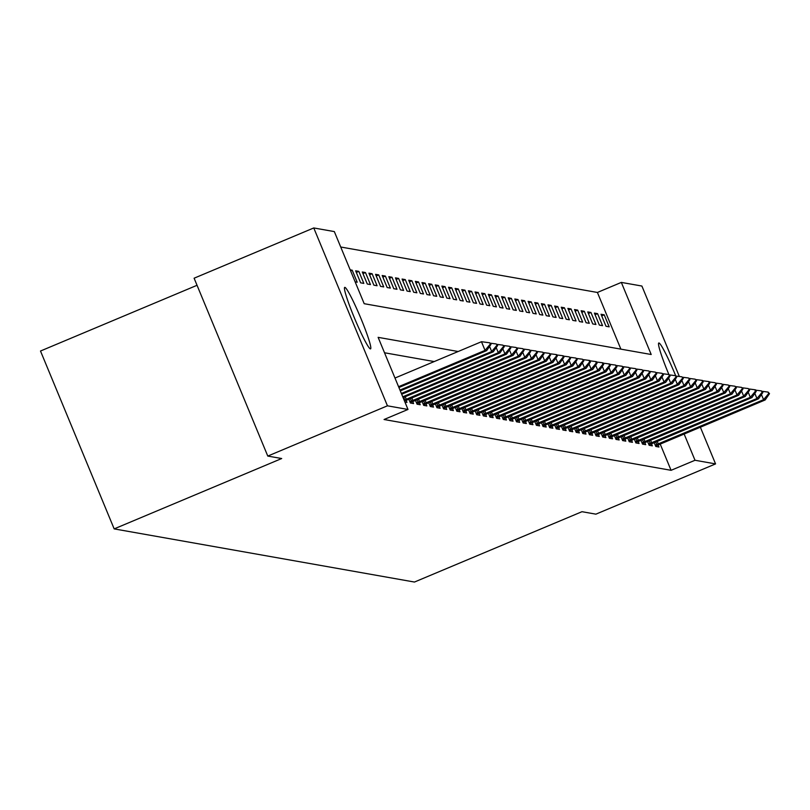 <?xml version="1.0" encoding="UTF-8"?>
<svg xmlns="http://www.w3.org/2000/svg" width="810" height="810" viewBox="0 0 810 810"><rect width="100%" height="100%" fill="white"/><g stroke="black" fill="none" stroke-linecap="round" stroke-linejoin="round"><path stroke-width="1.21" d="M668.888 374.524A33.352 2.906 -112.8 0 1 658.783 342.984A33.352 2.906 -112.8 0 1 658.955 342.964A33.352 2.906 -112.8 0 1 675.672 375.729M370.373 348.897A33.352 2.906 -112.8 0 1 354.598 318.391A33.352 2.906 -112.8 0 1 344.716 287.378A33.352 2.906 -112.8 0 1 344.888 287.368A33.352 2.906 -112.8 0 1 360.673 317.864A33.352 2.906 -112.8 0 1 370.545 348.877A33.352 2.906 -112.8 0 1 370.373 348.897M197.032 285.292L40.5 351.024L114.169 528.889L414.447 582.046L581.975 511.697L595.897 514.158L715.564 463.907L695.01 460.262L684.126 433.998M114.169 528.889L281.698 458.531L267.776 456.07L194.106 278.205L313.764 227.954L334.327 231.589L364.196 303.699L651.199 354.507L621.331 282.406L641.895 286.041L679.357 376.498M620.885 349.14L597.405 292.461L340.706 247.01M597.405 292.461L621.331 282.406M355.144 281.86L357.19 282.224L352.208 270.206L350.173 269.841M360.642 282.832L363.822 283.399L358.84 271.38L355.661 270.813L360.642 282.832M367.274 284.006L370.453 284.573L365.472 272.555L362.293 271.988L367.274 284.006M373.896 285.181L377.085 285.748L372.104 273.729L368.925 273.162L373.896 285.181M380.528 286.355L383.717 286.922L378.736 274.904L375.556 274.337L380.528 286.355M387.16 287.53L390.349 288.097L385.368 276.078L382.188 275.511L387.16 287.53M393.792 288.704L396.981 289.271L392 277.253L388.82 276.686L393.792 288.704M400.423 289.879L403.613 290.446L398.631 278.427L395.452 277.86L400.423 289.879M407.055 291.053L410.245 291.62L405.263 279.602L402.084 279.035L407.055 291.053M413.687 292.228L416.877 292.795L411.895 280.776L408.716 280.209L413.687 292.228M420.319 293.402L423.508 293.969L418.527 281.951L415.348 281.384L420.319 293.402M426.951 294.577L430.14 295.134L425.159 283.125L421.969 282.558L426.951 294.577M433.583 295.751L436.762 296.308L431.791 284.29L428.601 283.733L433.583 295.751M440.215 296.926L443.394 297.483L438.423 285.464L435.233 284.907L440.215 296.926M446.847 298.1L450.026 298.657L445.054 286.639L441.865 286.082L446.847 298.1M453.478 299.275L456.658 299.832L451.686 287.813L448.497 287.256L453.478 299.275M460.11 300.449L463.29 301.006L458.318 288.988L455.129 288.431L460.11 300.449M466.742 301.624L469.921 302.181L464.95 290.162L461.761 289.605L466.742 301.624M473.374 302.788L476.553 303.355L471.582 291.337L468.393 290.78L473.374 302.788M480.006 303.963L483.185 304.53L478.214 292.511L475.024 291.954L480.006 303.963M486.638 305.137L489.817 305.704L484.846 293.686L481.656 293.119L486.638 305.137M493.27 306.312L496.449 306.879L491.467 294.86L488.288 294.293L493.27 306.312M499.902 307.486L503.081 308.053L498.099 296.035L494.92 295.468L499.902 307.486M506.533 308.661L509.713 309.228L504.731 297.209L501.552 296.642L506.533 308.661M513.165 309.835L516.345 310.402L511.363 298.384L508.184 297.817L513.165 309.835M519.797 311.01L522.976 311.577L517.995 299.558L514.816 298.991L519.797 311.01M526.429 312.184L529.608 312.751L524.627 300.733L521.448 300.166L526.429 312.184M533.051 313.359L536.24 313.926L531.259 301.907L528.079 301.34L533.051 313.359M539.683 314.533L542.872 315.1L537.891 303.082L534.711 302.515L539.683 314.533M546.315 315.708L549.504 316.275L544.522 304.256L541.343 303.689L546.315 315.708M552.947 316.882L556.136 317.449L551.154 305.431L547.975 304.864L552.947 316.882M559.578 318.057L562.768 318.624L557.786 306.605L554.607 306.038L559.578 318.057M566.21 319.231L569.4 319.788L564.418 307.78L561.239 307.213L566.21 319.231M572.842 320.406L576.031 320.962L571.05 308.954L567.871 308.387L572.842 320.406M579.474 321.58L582.663 322.137L577.682 310.119L574.503 309.562L579.474 321.58M586.106 322.755L589.295 323.311L584.314 311.293L581.135 310.736L586.106 322.755M592.738 323.929L595.927 324.486L590.946 312.468L587.756 311.911L592.738 323.929M599.37 325.104L602.549 325.66L597.577 313.642L594.388 313.085L599.37 325.104M606.001 326.278L609.181 326.835L604.209 314.817L601.02 314.26L606.001 326.278M458.146 351.51L378.128 337.345L407.997 409.455L384.061 419.509L671.075 470.316L660.19 444.052M434.211 361.564L384.517 352.765M404.929 402.043L406.964 402.398L406.114 400.332M408.827 399.168L410.417 403.016L413.596 403.572L412.746 401.507M415.459 400.342L417.049 404.19L420.228 404.747L419.377 402.681M422.091 401.517L423.681 405.354L426.86 405.921L426.009 403.856M428.723 402.692L430.312 406.529L433.492 407.096L432.641 405.03M435.355 403.866L436.944 407.703L440.124 408.27L439.273 406.205M441.987 405.041L443.576 408.878L446.755 409.445L445.905 407.379M448.618 406.215L450.208 410.052L453.387 410.619L452.527 408.554M455.25 407.389L456.84 411.227L460.019 411.794L459.159 409.728M461.882 408.564L463.472 412.401L466.651 412.968L465.791 410.903M468.504 409.738L470.104 413.576L473.283 414.143L472.422 412.077M475.136 410.913L476.736 414.75L479.915 415.317L479.054 413.242M481.768 412.087L483.367 415.925L486.547 416.492L485.686 414.416M488.4 413.262L489.989 417.099L493.179 417.666L492.318 415.591M495.031 414.436L496.621 418.274L499.81 418.841L498.95 416.765M501.663 415.611L503.253 419.448L506.442 420.015L505.582 417.94M508.295 416.785L509.885 420.623L513.074 421.19L512.214 419.114M514.927 417.96L516.517 421.797L519.706 422.354L518.846 420.289M521.559 419.124L523.149 422.972L526.338 423.529L525.477 421.463M528.191 420.299L529.78 424.146L532.97 424.703L532.109 422.638M534.823 421.473L536.412 425.321L539.602 425.878L538.741 423.812M541.455 422.648L543.044 426.495L546.234 427.052L545.373 424.987M548.087 423.822L549.676 427.67L552.865 428.227L552.005 426.161M554.718 424.997L556.308 428.844L559.487 429.401L558.637 427.336M561.35 426.171L562.94 430.019L566.119 430.576L565.269 428.51M567.982 427.346L569.572 431.183L572.751 431.75L571.9 429.685M574.614 428.52L576.204 432.358L579.383 432.925L578.532 430.859M581.246 429.695L582.835 433.532L586.015 434.099L585.164 432.034M587.878 430.869L589.467 434.707L592.647 435.274L591.796 433.208M594.51 432.044L596.099 435.881L599.279 436.448L598.428 434.383M601.141 433.218L602.731 437.056L605.91 437.623L605.06 435.557M607.773 434.393L609.363 438.23L612.542 438.797L611.692 436.732M614.405 435.567L615.995 439.405L619.174 439.972L618.313 437.906M621.037 436.742L622.627 440.579L625.806 441.146L624.945 439.071M627.669 437.916L629.259 441.754L632.438 442.321L631.577 440.245M634.291 439.091L635.89 442.928L639.07 443.495L638.209 441.42M640.923 440.265L642.522 444.103L645.702 444.67L644.841 442.594M647.554 441.44L649.154 445.277L652.333 445.844L651.473 443.769M654.186 442.614L655.776 446.452L658.965 447.019L658.105 444.943M267.776 456.07L387.443 405.81L313.764 227.954M700.356 427.184L715.564 463.907M671.075 470.316L695.01 460.262M407.997 409.455L387.443 405.81M601.698 315.88L604.209 314.817M595.067 314.705L597.577 313.642M588.435 313.531L590.946 312.468M581.803 312.356L584.314 311.293M575.171 311.182L577.682 310.119M568.539 310.007L571.05 308.954M561.907 308.833L564.418 307.78M555.275 307.658L557.786 306.605M548.643 306.484L551.154 305.431M542.012 305.309L544.522 304.256M535.38 304.135L537.891 303.082M528.748 302.96L531.259 301.907M522.116 301.786L524.627 300.733M515.484 300.611L517.995 299.558M508.852 299.437L511.363 298.384M502.22 298.262L504.731 297.209M495.588 297.088L498.099 296.035M488.957 295.913L491.467 294.86M482.325 294.739L484.846 293.686M475.693 293.564L478.214 292.511M469.061 292.39L471.582 291.337M462.429 291.215L464.95 290.162M455.807 290.051L458.318 288.988M449.175 288.876L451.686 287.813M442.543 287.702L445.054 286.639M435.912 286.527L438.423 285.464M429.28 285.353L431.791 284.29M422.648 284.178L425.159 283.125M416.016 283.004L418.527 281.951M409.384 281.829L411.895 280.776M402.752 280.655L405.263 279.602M396.12 279.48L398.631 278.427M389.488 278.306L392 277.253M382.857 277.131L385.368 276.078M376.225 275.957L378.736 274.904M369.593 274.782L372.104 273.729M362.961 273.608L365.472 272.555M356.329 272.433L358.84 271.38M350.598 270.884L352.208 270.206M490.981 344.361L489.584 342.782L490.981 344.361L486.648 350.649L398.905 387.504M398.571 386.694L485.058 350.376L481.474 341.719L489.584 342.782M394.986 378.037L481.474 341.719M486.648 350.649L485.058 350.376L490.182 344.22M497.613 345.536L496.216 343.956L497.613 345.536L493.28 351.824L400.302 390.876M399.968 390.066L491.69 351.55L489.564 346.417M493.28 351.824L491.69 351.55L496.813 345.394M490.495 343.207L496.216 343.956M504.245 346.71L502.848 345.131L504.245 346.71L499.912 352.998L401.699 394.247M401.365 393.437L498.322 352.725L496.196 347.591M499.912 352.998L498.322 352.725L503.445 346.569M497.127 344.382L502.848 345.131M510.877 347.885L509.48 346.305L510.877 347.885L506.544 354.173L403.096 397.619M402.762 396.809L504.954 353.899L502.828 348.766M506.544 354.173L504.954 353.899L510.077 347.743M503.759 345.556L509.48 346.305M517.509 349.059L516.112 347.48L517.509 349.059L513.175 355.347L404.514 401.041M404.149 400.16L511.586 355.063L509.46 349.94M513.175 355.347L511.586 355.063L516.709 348.918M510.391 346.731L516.112 347.48M524.131 350.234L522.744 348.654L524.131 350.234L519.807 356.522L410.245 402.61M409.87 401.689L518.218 356.238L516.091 351.115M519.807 356.522L518.218 356.238L523.341 350.092M517.023 347.905L522.744 348.654M530.763 351.408L529.375 349.829L530.763 351.408L526.439 357.696L416.877 403.785M416.502 402.864L524.84 357.412L522.723 352.289M526.439 357.696L524.84 357.412L529.973 351.267M523.655 349.08L529.375 349.829M537.394 352.583L536.007 351.003L537.394 352.583L533.071 358.87L423.508 404.959M423.134 404.038L531.471 358.587L529.355 353.464M533.071 358.87L531.471 358.587L536.605 352.441M530.287 350.254L536.007 351.003M544.026 353.757L542.639 352.178L544.026 353.757L539.703 360.045L430.14 406.134M429.766 405.213L538.103 359.761L535.987 354.638M539.703 360.045L538.103 359.761L543.237 353.616M536.919 351.429L542.639 352.178M550.658 354.932L549.271 353.352L550.658 354.932L546.335 361.219L436.772 407.308M436.398 406.387L544.735 360.936L542.619 355.813M546.335 361.219L544.735 360.936L549.869 354.79M543.551 352.603L549.271 353.352M557.29 356.106L556.693 354.658L555.903 354.527L557.29 356.106L552.967 362.394L443.404 408.483M443.029 407.562L551.367 362.11L549.251 356.987M552.967 362.394L551.367 362.11L556.5 355.965M550.182 353.778L555.903 354.527M563.922 357.281L563.325 355.833L562.535 355.701L563.922 357.281L559.588 363.568L450.036 409.647M449.661 408.736L557.999 363.285L555.883 358.162M559.588 363.568L557.999 363.285L563.132 357.139M556.814 354.952L562.535 355.701M570.554 358.455L569.167 356.866L570.554 358.455L566.22 364.743L456.668 410.822M456.293 409.911L564.631 364.459L562.515 359.336M566.22 364.743L564.631 364.459L569.764 358.314M563.446 356.127L569.167 356.866M577.186 359.63L575.799 358.04L577.186 359.63L572.852 365.917L463.3 411.996M462.925 411.085L571.263 365.634L569.136 360.511M572.852 365.917L571.263 365.634L576.396 359.488M570.078 357.291L575.799 358.04M583.818 360.804L582.43 359.215L583.818 360.804L579.484 367.092L469.932 413.171M469.557 412.26L577.894 366.808L575.768 361.685M579.484 367.092L577.894 366.808L583.028 360.663M576.71 358.466L582.43 359.215M590.449 361.979L589.852 360.531L589.052 360.389L589.65 361.837L590.449 361.979L586.116 368.267L476.563 414.345M476.189 413.434L584.526 367.983L582.4 362.86M586.116 368.267L584.526 367.983L589.65 361.837M583.342 359.64L589.052 360.389M597.081 363.153L596.484 361.705L595.684 361.564L596.281 363.012L597.081 363.153L592.748 369.441L483.195 415.52M482.821 414.609L591.158 369.158L589.032 364.034M592.748 369.441L591.158 369.158L596.281 363.012M589.974 360.815L595.684 361.564M603.713 364.328L603.116 362.88L602.316 362.738L602.913 364.186L603.713 364.328L599.38 370.615L489.827 416.694M489.453 415.783L597.79 370.332L595.664 365.209M599.38 370.615L597.79 370.332L602.913 364.186M596.606 361.989L602.316 362.738M610.345 365.502L609.748 364.054L608.948 363.913L609.545 365.361L610.345 365.502L606.012 371.79L496.459 417.869M496.084 416.958L604.422 371.507L602.296 366.373M606.012 371.79L604.422 371.507L609.545 365.361M603.237 363.163L608.948 363.913M616.977 366.667L615.58 365.087L616.177 366.535L616.977 366.667L612.644 372.964L503.091 419.043M502.716 418.132L611.054 372.681L608.928 367.548M612.644 372.964L611.054 372.681L616.177 366.535M609.869 364.338L615.58 365.087M623.609 367.841L622.212 366.262L622.809 367.71L623.609 367.841L619.275 374.139L509.723 420.218M509.338 419.307L617.686 373.856L615.559 368.722M619.275 374.139L617.686 373.856L622.809 367.71M616.501 365.512L622.212 366.262M630.241 369.016L628.844 367.436L630.241 369.016L625.907 375.313L516.355 421.392M515.97 420.481L624.318 375.03L622.191 369.897M625.907 375.313L624.318 375.03L629.441 368.874M623.133 366.687L628.844 367.436M636.873 370.19L635.475 368.611L636.873 370.19L632.539 376.478L522.987 422.567M522.602 421.656L630.949 376.204L628.823 371.071M632.539 376.478L630.949 376.204L636.073 370.048M629.755 367.861L635.475 368.611M643.504 371.365L642.107 369.785L643.504 371.365L639.171 377.652L529.619 423.741M529.234 422.83L637.581 377.379L635.455 372.246M639.171 377.652L637.581 377.379L642.705 371.223M636.387 369.036L642.107 369.785M650.136 372.539L648.739 370.96L650.136 372.539L645.803 378.827L536.25 424.916M535.866 424.005L644.213 378.553L642.087 373.42M645.803 378.827L644.213 378.553L649.337 372.397M643.019 370.21L648.739 370.96M656.768 373.714L655.371 372.134L656.768 373.714L652.435 380.001L542.882 426.09M542.497 425.179L650.845 379.728L648.719 374.595M652.435 380.001L650.845 379.728L655.968 373.572M649.65 371.385L655.371 372.134M663.4 374.888L662.003 373.309L663.4 374.888L659.067 381.176L549.514 427.265M549.129 426.343L657.477 380.892L655.351 375.769M659.067 381.176L657.477 380.892L662.6 374.746M656.282 372.559L662.003 373.309M670.032 376.063L668.635 374.483L670.032 376.063L665.698 382.35L556.146 428.439M555.761 427.518L664.109 382.067L661.983 376.944M665.698 382.35L664.109 382.067L669.232 375.921M662.914 373.734L668.635 374.483M676.664 377.237L675.267 375.658L676.664 377.237L672.33 383.525L562.778 429.614M562.393 428.692L670.741 383.241L668.615 378.118M672.33 383.525L670.741 383.241L675.864 377.095M669.546 374.908L675.267 375.658M683.296 378.412L681.899 376.832L683.296 378.412L678.962 384.699L569.41 430.788M569.025 429.867L677.373 384.416L675.246 379.293M678.962 384.699L677.373 384.416L682.496 378.27M676.178 376.083L681.899 376.832M689.917 379.586L688.53 378.007L689.917 379.586L685.594 385.874L576.031 431.963M575.657 431.041L684.004 385.59L681.878 380.467M685.594 385.874L684.004 385.59L689.128 379.444M682.81 377.257L688.53 378.007M696.549 380.761L695.162 379.181L696.549 380.761L692.226 387.048L582.663 433.137M582.289 432.216L690.626 386.765L688.51 381.642M692.226 387.048L690.626 386.765L695.76 380.619M689.442 378.432L695.162 379.181M703.181 381.935L702.584 380.487L701.794 380.356L703.181 381.935L698.858 388.223L589.295 434.312M588.921 433.39L697.258 387.939L695.142 382.816M698.858 388.223L697.258 387.939L702.391 381.793M696.073 379.606L701.794 380.356M709.813 383.11L709.216 381.662L708.426 381.53L709.813 383.11L705.49 389.397L595.927 435.476M595.553 434.565L703.89 389.114L701.774 383.991M705.49 389.397L703.89 389.114L709.023 382.968M702.705 380.781L708.426 381.53M716.445 384.284L715.058 382.695L716.445 384.284L712.122 390.572L602.559 436.651M602.184 435.74L710.522 390.288L708.406 385.165M712.122 390.572L710.522 390.288L715.655 384.142M709.337 381.945L715.058 382.695M723.077 385.459L721.69 383.869L723.077 385.459L718.753 391.746L609.191 437.825M608.816 436.914L717.154 391.463L715.038 386.34M718.753 391.746L717.154 391.463L722.287 385.317M715.969 383.12L721.69 383.869M729.709 386.633L728.322 385.044L729.709 386.633L725.375 392.921L615.823 439M615.448 438.089L723.786 392.637L721.669 387.514M725.375 392.921L723.786 392.637L728.919 386.492M722.601 384.294L728.322 385.044M736.341 387.808L734.953 386.218L736.341 387.808L732.007 394.095L622.455 440.174M622.08 439.263L730.417 393.812L728.291 388.689M732.007 394.095L730.417 393.812L735.551 387.666M729.233 385.469L734.953 386.218M742.972 388.982L741.585 387.393L742.972 388.982L738.639 395.27L629.087 441.349M628.712 440.438L737.049 394.986L734.923 389.863M738.639 395.27L737.049 394.986L742.183 388.841M735.865 386.643L741.585 387.393M749.604 390.157L748.217 388.567L749.604 390.157L745.271 396.444L635.718 442.523M635.344 441.612L743.681 396.161L741.555 391.038M745.271 396.444L743.681 396.161L748.815 390.015M742.497 387.818L748.217 388.567M756.236 391.331L755.639 389.883L754.839 389.742L755.436 391.19L756.236 391.331L751.903 397.619L642.35 443.698M641.976 442.786L750.313 397.335L748.187 392.202M751.903 397.619L750.313 397.335L755.436 391.19M749.128 388.992L754.839 389.742M762.868 392.496L761.471 390.916L762.068 392.364L762.868 392.496L758.535 398.793L648.982 444.872M648.607 443.961L756.945 398.51L754.819 393.376M758.535 398.793L756.945 398.51L762.068 392.364M755.76 390.167L761.471 390.916M769.5 393.67L768.103 392.091L768.7 393.538L769.5 393.67L765.167 399.968L655.614 446.047M655.239 445.135L763.577 399.684L761.451 394.551M765.167 399.968L763.577 399.684L768.7 393.538M762.392 391.341L768.103 392.091M406.276 399.289L405.213 396.728M404.798 399.897L403.744 397.345M412.908 400.464L411.844 397.902M411.429 401.072L410.376 398.52M419.539 401.638L418.476 399.077M418.061 402.246L417.008 399.694M426.171 402.813L425.108 400.251M424.693 403.421L423.64 400.869M432.803 403.987L431.74 401.426M431.325 404.595L430.272 402.043M439.435 405.162L438.372 402.6M437.957 405.769L436.904 403.218M446.067 406.337L445.004 403.775M444.589 406.944L443.536 404.392M452.699 407.511L451.636 404.949M451.221 408.118L450.168 405.567M459.331 408.685L458.268 406.124M457.852 409.283L456.8 406.742M465.963 409.86L464.899 407.298M464.484 410.457L463.431 407.916M472.594 411.034L471.531 408.473M471.116 411.632L470.063 409.08M479.226 412.209L478.163 409.637M477.748 412.806L476.695 410.255M485.858 413.383L484.795 410.812M484.38 413.981L483.327 411.429M492.49 414.558L491.427 411.986M491.012 415.155L489.959 412.604M499.122 415.722L498.059 413.161M497.644 416.33L496.591 413.778M505.754 416.897L504.691 414.335M504.276 417.504L503.212 414.953M512.386 418.071L511.323 415.51M510.908 418.679L509.844 416.127M519.008 419.246L517.954 416.684M517.539 419.853L516.476 417.302M525.639 420.42L524.586 417.859M524.171 421.028L523.108 418.476M532.271 421.595L531.218 419.033M530.803 422.202L529.74 419.651M538.903 422.769L537.84 420.208M537.435 423.377L536.372 420.825M545.535 423.944L544.472 421.382M544.067 424.551L543.004 422M552.167 425.118L551.104 422.557M550.699 425.726L549.636 423.174M558.799 426.293L557.736 423.731M557.331 426.9L556.267 424.349M565.431 427.467L564.367 424.906M563.952 428.075L562.899 425.523M572.062 428.642L570.999 426.08M570.584 429.249L569.531 426.698M578.694 429.816L577.631 427.255M577.216 430.424L576.163 427.872M585.326 430.991L584.263 428.429M583.848 431.598L582.795 429.047M591.958 432.165L590.895 429.604M590.48 432.773L589.427 430.221M598.59 433.34L597.527 430.778M597.112 433.937L596.059 431.396M605.222 434.514L604.159 431.953M603.744 435.112L602.691 432.57M611.854 435.689L610.791 433.127M610.375 436.286L609.322 433.745M618.486 436.863L617.422 434.292M617.007 437.461L615.954 434.909M625.117 438.038L624.054 435.466M623.639 438.635L622.586 436.084M631.749 439.212L630.686 436.641M630.271 439.81L629.218 437.258M638.381 440.377L637.318 437.815M636.903 440.984L635.85 438.433M645.013 441.551L643.95 438.99M643.535 442.159L642.482 439.607M651.645 442.726L650.582 440.164M650.167 443.333L649.114 440.782M658.277 443.9L657.214 441.339M656.799 444.508L655.746 441.956"/></g></svg>
